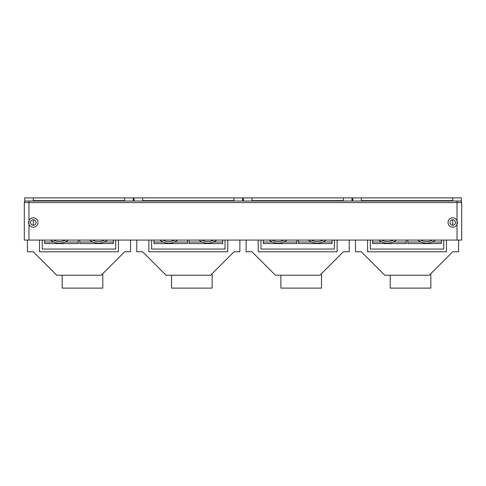 <?xml version="1.0" encoding="UTF-8"?>
<svg xmlns="http://www.w3.org/2000/svg" width="486" height="486" viewBox="0 0 486 486"><rect width="100%" height="100%" fill="white"/><g stroke="black" fill="none" stroke-linecap="round" stroke-linejoin="round"><path stroke-width="0.73" d="M25.861 201.016A1.561 1.561 0 0 0 24.3 202.577A1.561 1.561 0 0 1 25.861 201.016L460.139 201.016A1.561 1.561 0 0 1 461.7 202.577L461.7 240.072L24.3 240.072L24.3 202.577L28.984 202.577L28.984 220.626A4.684 4.684 0 0 0 35.527 226.61A4.684 4.684 0 0 0 33.072 217.813A4.684 4.684 0 0 0 28.984 220.626L28.984 240.072M35.678 221.185A2.734 2.734 0 0 0 31.973 220.097A2.734 2.734 0 0 0 30.885 223.809A2.734 2.734 0 0 0 34.591 224.897A2.734 2.734 0 0 0 35.678 221.185M457.016 240.072L457.016 220.626A4.684 4.684 0 0 0 450.473 218.384A4.684 4.684 0 0 0 452.928 227.175A4.684 4.684 0 0 0 457.016 220.626L457.016 202.577L461.7 202.577A1.561 1.561 0 0 0 460.139 201.016M455.115 221.185A2.734 2.734 0 0 0 451.409 220.097A2.734 2.734 0 0 0 450.322 223.809A2.734 2.734 0 0 0 454.027 224.897A2.734 2.734 0 0 0 455.115 221.185M24.689 201.544L24.689 197.893L33.285 197.893L33.285 200.627L124.665 200.627L124.665 197.893L33.285 197.893M124.665 197.893L133.261 197.893L133.261 201.016M42.264 240.072L42.264 249.051L115.686 249.051L115.686 240.072M115.686 201.016L115.686 200.627M42.264 201.016L42.264 200.627M33.285 225.231L33.285 219.763M27.423 240.072L27.423 251.784L33.285 251.784L56.716 275.222L101.234 275.222L124.665 251.784L130.527 251.784L130.527 240.072M118.42 240.072L118.42 251.784L39.53 251.784L39.53 240.072M118.42 200.627L118.42 201.016M39.53 200.627L39.53 201.016M102.795 273.654L102.795 288.107L62.184 288.107L62.184 275.222M134.039 201.016L134.039 197.893L142.635 197.893L142.635 200.627L234.015 200.627L234.015 197.893L142.635 197.893M234.015 197.893L242.611 197.893L242.611 201.016M151.614 240.072L151.614 249.051L225.036 249.051L225.036 240.072M225.036 201.016L225.036 200.627M151.614 201.016L151.614 200.627M136.773 240.072L136.773 251.784L142.635 251.784L166.066 275.222L210.584 275.222L234.015 251.784L239.877 251.784L239.877 240.072M227.77 240.072L227.77 251.784L148.88 251.784L148.88 240.072M227.77 200.627L227.77 201.016M148.88 200.627L148.88 201.016M212.145 273.654L212.145 288.107L171.534 288.107L171.534 275.222M243.389 201.016L243.389 197.893L251.985 197.893L251.985 200.627L343.365 200.627L343.365 197.893L251.985 197.893M343.365 197.893L351.961 197.893L351.961 201.016M260.964 240.072L260.964 249.051L334.386 249.051L334.386 240.072M334.386 201.016L334.386 200.627M260.964 201.016L260.964 200.627M246.123 240.072L246.123 251.784L251.985 251.784L275.416 275.222L319.934 275.222L343.365 251.784L349.227 251.784L349.227 240.072M337.12 240.072L337.12 251.784L258.23 251.784L258.23 240.072M337.12 200.627L337.12 201.016M258.23 200.627L258.23 201.016M321.495 273.654L321.495 288.107L280.884 288.107L280.884 275.222M352.739 201.016L352.739 197.893L361.335 197.893L361.335 200.627L452.715 200.627L452.715 197.893L361.335 197.893L361.335 200.627M452.715 197.893L461.311 197.893L461.311 201.544M370.314 240.072L370.314 249.051L443.736 249.051L443.736 240.072M443.736 201.016L443.736 200.627M370.314 201.016L370.314 200.627M446.47 200.627L446.47 201.016L446.47 200.627M446.47 251.784L446.47 240.072L446.47 251.784L367.58 251.784L367.58 240.072M355.473 240.072L355.473 251.784L361.335 251.784L384.766 275.222L429.284 275.222L452.715 251.784L458.577 251.784L458.577 240.072M452.715 225.231L452.715 219.763M367.58 200.627L367.58 201.016M430.845 273.654L430.845 288.107L390.234 288.107L390.234 275.222M263.309 240.072L263.309 243.583L296.891 243.583L296.891 240.072M332.041 240.072L332.041 242.022L322.819 242.022M332.041 242.022L332.041 243.583L298.453 243.583L298.453 240.072M153.959 240.072L153.959 243.583L187.541 243.583L187.541 240.072M222.691 240.072L222.691 242.022L213.469 242.022M222.691 242.022L222.691 243.583L189.103 243.583L189.103 240.072M44.609 240.072L44.609 243.583L78.191 243.583L78.191 240.072M113.341 240.072L113.341 242.022L104.119 242.022M113.341 242.022L113.341 243.583L79.753 243.583L79.753 240.072M372.659 240.072L372.659 243.583L406.241 243.583L406.241 240.072M441.391 240.072L441.391 242.022L432.169 242.022M441.391 242.022L441.391 243.583L407.803 243.583L407.803 240.072M50.611 240.072A14.058 14.058 0 0 0 68.283 240.072M89.667 240.072A14.058 14.058 0 0 0 107.339 240.072M159.961 240.072A14.058 14.058 0 0 0 177.633 240.072M199.017 240.072A14.058 14.058 0 0 0 216.689 240.072M269.311 240.072A14.058 14.058 0 0 0 286.983 240.072M308.367 240.072A14.058 14.058 0 0 0 326.039 240.072M417.717 240.072A14.058 14.058 0 0 0 435.389 240.072M378.661 240.072A14.058 14.058 0 0 0 396.333 240.072M53.399 240.072A12.496 12.496 0 0 0 65.501 240.072M92.449 240.072A12.496 12.496 0 0 0 104.551 240.072M162.749 240.072A12.496 12.496 0 0 0 174.851 240.072M201.799 240.072A12.496 12.496 0 0 0 213.901 240.072M272.099 240.072A12.496 12.496 0 0 0 284.201 240.072M311.149 240.072A12.496 12.496 0 0 0 323.251 240.072M420.499 240.072A12.496 12.496 0 0 0 432.601 240.072M381.449 240.072A12.496 12.496 0 0 0 393.551 240.072M28.984 201.016L28.984 202.577L457.016 202.577L457.016 201.016M263.309 242.022L272.531 242.022M283.769 242.022L296.891 242.022M311.581 242.022L298.453 242.022M153.959 242.022L163.181 242.022M174.419 242.022L187.541 242.022M202.231 242.022L189.103 242.022M44.609 242.022L53.831 242.022M65.069 242.022L78.191 242.022M92.881 242.022L79.753 242.022M372.659 242.022L381.881 242.022M393.119 242.022L406.241 242.022M420.931 242.022L407.803 242.022"/></g></svg>

